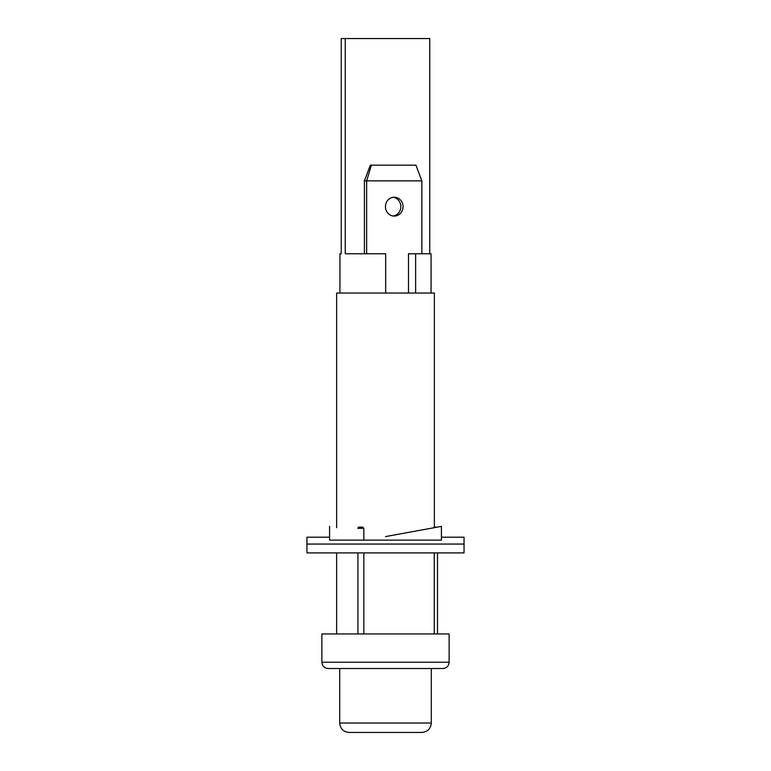 <?xml version="1.0" encoding="UTF-8"?>
<svg xmlns="http://www.w3.org/2000/svg" width="771" height="771" viewBox="0 0 771 771"><rect width="100%" height="100%" fill="white"/><g stroke="black" fill="none" stroke-linecap="round" stroke-linejoin="round"><path stroke-width="1.16" d="M385.5 536.587L441.426 526.381L441.426 540.134L329.574 540.134L329.574 526.381M306.954 544.056L464.046 544.056L464.046 552.894L306.954 552.894L306.954 537.185L329.574 537.185M441.426 537.185L464.046 537.185L464.046 544.056M401.537 732.45L349.128 732.45C343.403 731.891 340.262 728.749 339.703 723.025L431.297 723.025C430.738 728.749 427.597 731.891 421.872 732.45L401.537 732.45M341.235 253.775L339.944 253.775L341.235 253.775L341.235 38.55L345.254 38.55L345.254 253.775L385.664 253.775L385.664 293.047M431.056 293.047L431.056 253.775L408.495 253.775L408.495 293.047M345.254 38.55L429.765 38.55L429.765 253.775M415.627 293.047L415.627 253.775M385.442 206.647A9.425 8.809 -90 0 1 394.251 197.222A9.425 8.809 -90 0 1 403.06 206.647A9.425 8.809 -90 0 1 394.251 216.073A9.425 8.809 -90 0 1 385.442 206.647M393.133 197.299A9.425 8.809 -90 0 1 400.833 206.647A9.425 8.809 -90 0 1 393.133 215.996M364.413 253.775L364.413 180.877L421.862 180.877L421.862 253.775M366.639 253.775L366.639 180.877L371.4 165.167L415.926 165.167L421.862 180.877M364.413 180.877L370.34 165.167L371.4 165.167M357.927 528.376A1.253 1.253 0 0 1 359.19 527.123L362.727 527.123L363.845 528.376L357.927 528.376M437.504 552.894L437.504 633.945M434.324 527.123L436.241 527.123L434.362 527.123L434.362 293.047L336.638 293.047L336.638 527.672M336.638 552.894L336.638 633.945M359.459 527.123L362.727 527.123M363.845 633.945L363.845 552.894M363.845 540.134L363.845 528.376M434.256 552.894L434.256 633.945M321.873 662.231L449.127 662.231L449.127 633.945L321.873 633.945L321.873 662.231C322.249 666.048 324.34 668.139 328.157 668.515L339.153 668.515M449.127 662.231C448.751 666.048 446.66 668.139 442.843 668.515L328.157 668.515M339.703 668.515L339.703 723.025M431.297 668.515L431.297 723.025M339.944 293.047L339.944 253.775M357.927 552.894L357.927 633.945M436.762 527.239L436.241 527.123"/></g></svg>

